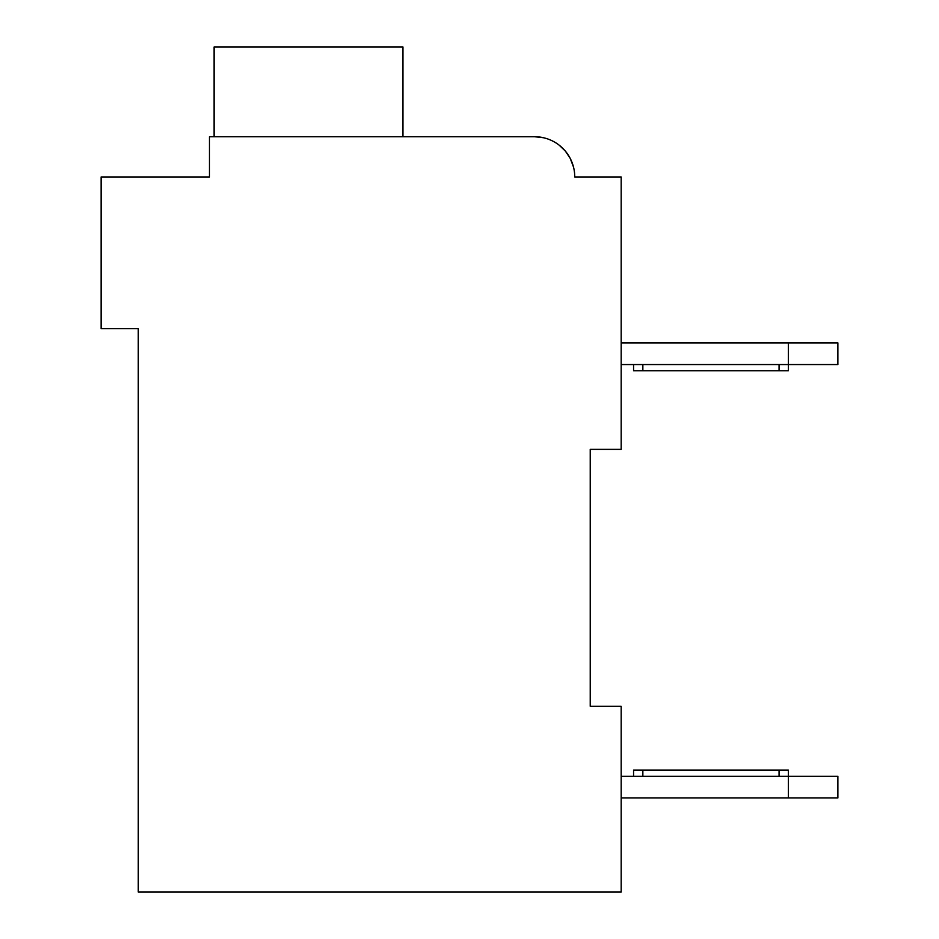 <?xml version="1.0" encoding="UTF-8"?>
<svg xmlns="http://www.w3.org/2000/svg" width="939" height="939" viewBox="0 0 939 939"><rect width="100%" height="100%" fill="white"/><g stroke="black" fill="none" stroke-linecap="round" stroke-linejoin="round"><path stroke-width="1.41" d="M590.232 449.382L621.184 449.382L621.184 176.966L574.75 176.966A40.248 40.248 0 0 0 534.502 136.718L543.552 137.751L534.502 136.718L543.552 137.751L534.502 136.718L543.552 137.751L534.502 136.718L543.552 137.751L534.502 136.718L543.552 137.751L534.502 136.718L543.552 137.751L534.502 136.718L543.552 137.751L534.502 136.718L543.552 137.751L534.502 136.718L209.467 136.718L209.467 176.966L101.119 176.966L101.119 328.65L138.268 328.65L138.268 892.05L621.184 892.05L621.184 706.316L590.232 706.316L590.232 449.382L590.232 706.316M621.184 342.888L788.349 342.888L788.349 364.555L621.184 364.555M788.349 342.888L837.881 342.888L837.881 364.555L788.349 364.555L788.349 370.752L642.851 370.752L642.851 364.555M837.881 776.271L837.881 797.939L788.349 797.939L788.349 776.271L837.881 776.271M621.184 797.939L788.349 797.939M633.567 776.271L633.567 770.086L788.349 770.086L788.349 776.271L621.184 776.271M633.567 364.555L633.567 370.752L642.851 370.752M209.467 155.299L209.467 176.966L132.082 176.966M551.921 140.686L553.611 141.543L551.921 140.686M559.292 145.263L565.114 150.839L559.292 145.263M565.454 151.238L570.067 158.128L565.454 151.238M570.266 158.503L573.529 167.107L570.266 158.503M584.035 176.966L574.75 176.966M534.502 136.718L407.585 136.718M402.948 136.718L402.948 46.95L214.115 46.95L214.115 136.718M642.851 770.086L642.851 776.271M779.065 770.086L779.065 776.271M779.065 370.752L779.065 364.555"/></g></svg>
